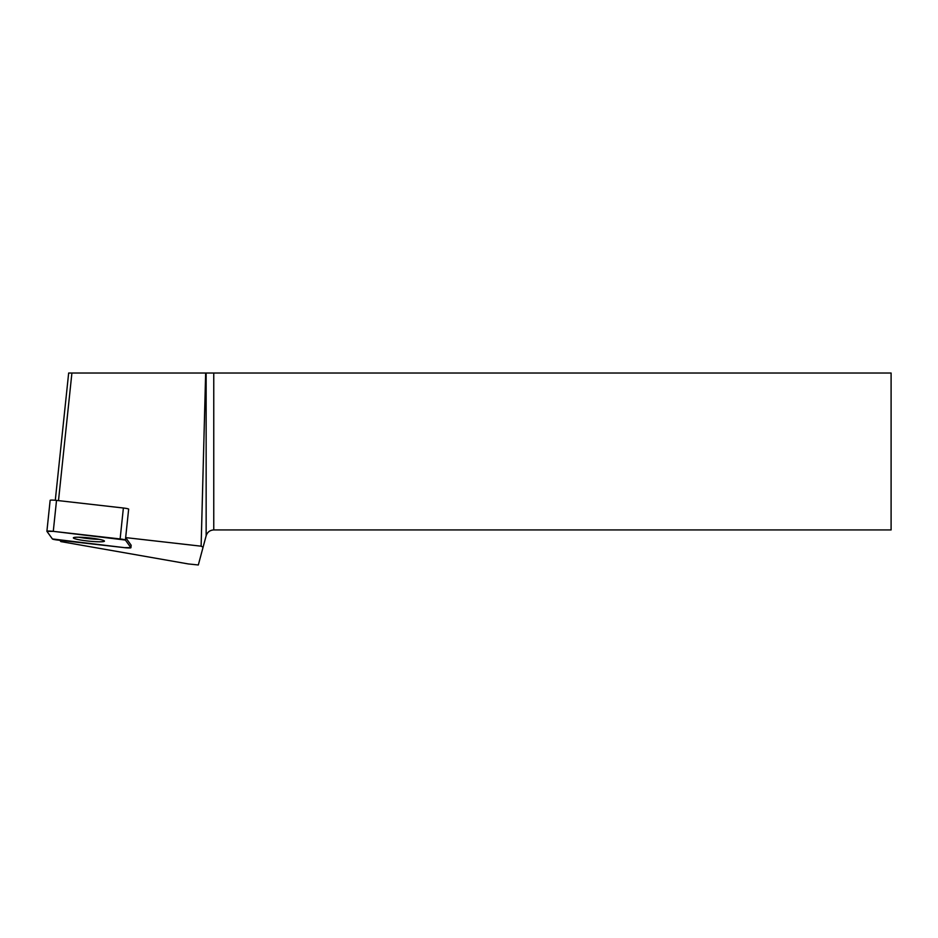 <?xml version="1.0" encoding="UTF-8"?>
<svg xmlns="http://www.w3.org/2000/svg" width="938" height="938" viewBox="0 0 938 938"><rect width="100%" height="100%" fill="white"/><g stroke="black" fill="none" stroke-linecap="round" stroke-linejoin="round"><path stroke-width="1.41" d="M50.171 500.4A5.863 0.61 6 0 1 50.148 500.341A5.863 0.61 6 0 1 56.526 500.4L123.382 508.009A5.863 0.61 6 0 1 128.658 509.111L125.657 537.603L201.119 546.186L203.089 547.171L198.317 564.981L188.221 563.926L60.841 541.589L59.926 540.311M130.886 547.663L125.399 540.054A5.863 0.61 -174 0 0 120.123 538.951L53.278 531.342A5.863 0.61 -174 0 0 46.9 531.283A5.863 0.61 -174 0 0 46.923 531.342L52.411 538.951A5.863 0.61 -174 0 0 57.675 540.054L124.531 547.663A5.863 0.61 -174 0 0 130.91 547.722A5.863 0.61 -174 0 0 130.886 547.663L131.144 545.201L125.657 537.603M77.96 537.204A15.641 1.63 -174 0 0 73.352 537.873A15.641 1.63 -174 0 0 88.735 541.12A15.641 1.63 -174 0 0 104.458 541.132A15.641 1.63 -174 0 0 94.973 538.623A15.641 1.63 -174 0 0 77.96 537.204M131.144 545.201A5.863 0.61 6 0 1 131.168 545.259L130.91 547.722M201.119 546.186L205.657 373.019L68.662 373.019L55.295 500.271M58.496 500.622L71.909 373.019M205.657 373.019L891.1 373.019L891.1 529.935L213.758 529.935C209.913 530.169 207.38 532.127 206.149 535.774L203.089 547.171M99.123 539.338A15.641 1.63 6 0 1 78.933 537.216M52.399 538.951L124.496 547.651L130.886 547.651L125.399 540.054L53.302 531.354L46.923 531.354L52.399 538.951M128.658 509.111L125.399 540.054M56.526 500.4L53.278 531.342M120.123 538.951L123.382 508.009M206.149 535.774L206.149 373.019M213.758 373.019L213.758 529.935M50.148 500.341L46.9 531.283"/></g></svg>
